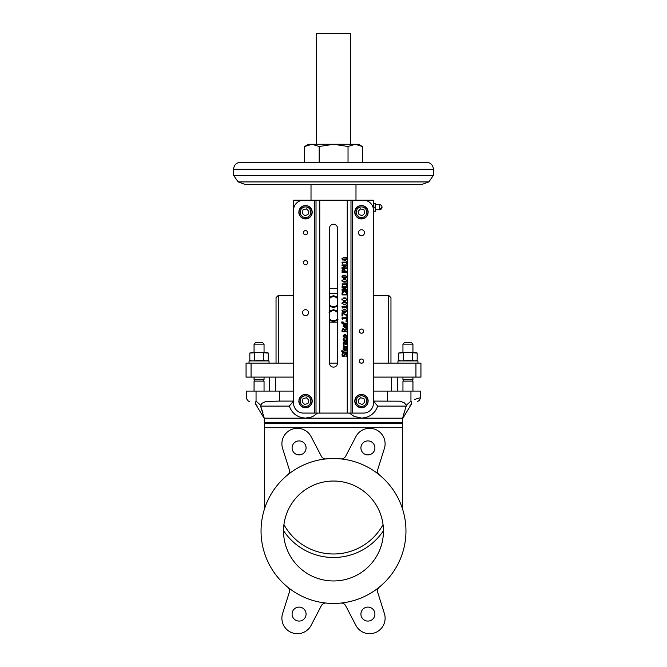 <?xml version="1.0" encoding="UTF-8"?>
<svg xmlns="http://www.w3.org/2000/svg" width="667" height="667" viewBox="0 0 667 667"><rect width="100%" height="100%" fill="white"/><g stroke="black" fill="none" stroke-linecap="round" stroke-linejoin="round"><path stroke-width="1" d="M346.498 263.673L347.007 263.673L347.007 261.231L346.498 261.231L346.498 262.123L341.988 262.123L342.688 263.673L343.146 262.765L346.498 262.765L346.498 263.673M342.688 263.673L341.988 262.64M343.847 342.596L344.539 342.346L344.822 344.014L345.923 344.697L347.107 343.563L346.607 342.346L347.007 341.712L343.447 342.121L343.338 344.397L343.98 344.397L343.722 343.255M346.607 342.346L346.748 344.397L345.923 344.697L344.622 343.28M344.972 344.28L344.539 342.346M345.039 342.346L346.081 342.346L346.523 343.338L345.873 344.047L346.523 343.338L345.873 344.047L345.039 342.346M346.923 342.796L347.107 343.563M343.338 344.397L343.555 341.996M343.355 342.254L344.439 341.712L343.447 342.121L343.163 343.247M345.198 343.472L345.873 344.047M342.396 350.775L342.304 351.301L342.396 350.742L341.812 350.742L341.754 351.384L343.255 353.068L347.007 352.643L347.007 352.018L343.78 352.018L343.78 350.992L343.255 350.992L343.255 352.034L342.304 351.301L343.13 352.034M343.13 352.643L342.646 352.593M343.805 340.704L343.172 339.336L343.68 340.595L345.139 341.087L346.607 340.595L347.09 339.336L346.79 338.227L346.081 338.227L346.54 339.345L345.139 340.428L343.722 339.345L344.164 338.227L343.455 338.227L343.172 339.336L343.447 338.244M346.79 338.227L346.607 340.595L344.764 341.062M346.99 338.719L347.09 339.336L346.99 338.719M346.54 339.345L346.081 338.269L346.54 339.345M345.873 356.737L346.707 356.737L347.09 355.094L346.64 353.793L345.581 353.343L343.28 356.011L342.496 354.977L343.038 353.535L342.246 353.535L341.921 355.019L343.347 356.703L344.247 356.378L345.681 354.035L346.515 355.144L345.873 356.737M342.496 354.977L343.28 356.011L344.43 354.044M343.28 356.011L344.055 355.353M345.231 353.377L346.74 353.919M346.465 353.635L347.073 355.503M346.998 355.953L346.707 356.737M345.873 356.687L346.515 355.144M345.681 354.035L344.247 356.378L342.329 356.228M344.689 355.553L343.347 356.703M342.138 355.953L342.246 353.535M347.007 320.735L346.048 320.735L346.048 321.536L347.007 321.536L347.007 320.735M343.247 349.65L343.146 349.049L345.147 350.784L347.09 348.899L346.773 347.615L346.081 347.615L346.54 348.908L345.198 350.142L345.198 347.549L343.563 347.966L343.172 348.741M344.714 348.166L344.714 350.142L343.672 349.091L344.714 348.166L343.672 349.091L344.714 350.142M346.373 348.132L346.081 347.657M346.773 347.615L347.007 349.55M346.982 348.191L347.09 348.899M346.832 349.975L344.48 350.709M343.146 349.049L343.83 347.774M343.413 348.132L344.514 347.565M345.198 350.142L346.19 349.816M342.004 316.008L342.596 316.008L342.596 313.432L347.007 315.716L347.007 314.999L342.004 312.84L342.004 316.008M343.905 345.298L343.272 344.922L343.813 346.281L343.255 346.907L347.007 346.907L347.007 346.281L344.347 346.281L343.905 345.298L344.347 346.281M343.813 346.281L343.272 344.922L343.813 346.281M343.572 301.676L344.505 301.617L341.913 303.051M342.004 303.802L341.904 303.21L344.514 304.811L343.547 304.752M343.463 302.359L346.031 302.476L346.557 303.21L346.031 302.476M344.505 302.301L343.88 302.318M342.463 303.21L342.988 303.96L342.463 303.21L342.98 302.476M345.456 304.752L344.514 304.811L347.082 303.527M347.007 302.626L347.107 303.21L344.664 301.617M346.015 303.96L346.557 303.21L346.015 303.96L344.514 304.135L346.015 303.96M344.514 304.135L342.988 303.96M346.24 337.694L345.131 337.919L347.107 336.243L345.131 334.576L343.146 336.243L345.131 337.919L344.022 337.694M345.131 335.226L346.565 336.243L345.131 337.269L343.688 336.243L345.131 335.226M344.022 334.792L345.814 334.642M346.84 335.301L347.023 336.818M343.23 336.802L343.23 335.684M343.572 297.932L344.505 297.866L341.904 299.466L342.013 298.874M342.004 300.05L341.904 299.466L344.347 301.059M346.031 298.724L344.505 298.549L346.031 298.724L346.557 299.466L346.031 298.724M343.463 298.608L343.88 298.566M342.98 298.733L342.463 299.466L342.98 298.733M342.463 299.466L342.988 300.208L342.463 299.466M345.456 301L344.514 301.059L347.107 299.625M347.007 298.883L347.107 299.466L344.505 297.866L345.648 297.957M346.015 300.217L344.514 300.383L346.015 300.217L346.557 299.466M344.047 300.375L343.48 300.325M345.014 330.307L347.007 328.723L347.007 327.864L344.831 329.64L343.363 328.606L342.271 329.173L342.004 331.732L347.007 331.732L347.007 331.065L345.014 331.065L345.014 330.307M344.464 330.482L343.413 329.298L344.205 329.581L344.464 331.065L342.58 331.065L342.755 329.615L343.413 329.298L342.58 330.407M344.205 329.581L342.755 329.615L344.205 329.581M342.004 330.44L342.471 328.931M343.363 328.606L342.271 329.173L343.772 328.648M346.398 291.762L344.514 291.004L342.404 292.013L342.004 294.939L347.007 294.939L346.865 292.58M342.88 292.454L344.505 291.696L346.098 292.388L346.431 294.28L342.58 294.28L342.88 292.454L342.58 293.772M346.99 293.338L347.007 293.788M343.897 291.054L345.039 291.045M342.271 292.263L342.696 291.662M342.004 293.805L342.113 292.696M343.247 326.647L343.146 326.038L345.147 327.772L347.09 325.888L346.773 324.604L346.081 324.604L346.54 325.896L345.198 327.138L345.198 324.537L343.563 324.954L343.163 325.771M344.714 325.154L344.714 327.138L343.672 326.08L344.714 325.154L343.672 326.08M343.964 326.83L344.714 327.138M346.373 325.129L346.54 325.896L346.373 325.129M346.773 324.604L346.598 327.264M346.982 325.179L347.09 325.888M346.598 327.272L344.48 327.697M343.146 326.038L343.563 324.954L344.847 324.537M345.965 287.327L342.004 289.336L342.004 290.278L347.007 290.278L347.007 289.661L342.696 289.661L347.007 287.452L347.007 286.702L342.004 286.702L342.004 287.327L345.965 287.327M342.304 322.486L342.396 321.928L341.812 321.928L341.754 322.578L343.255 324.262L347.007 323.837L347.007 323.203L343.78 323.203L343.78 322.178L343.255 322.178L343.255 323.22L342.304 322.486L343.13 323.22M343.13 323.837L342.646 323.778M341.854 323.145L341.812 321.928M343.572 279.039L344.505 278.973L341.904 280.574L342.013 279.982M342.004 281.157L341.904 280.574L343.897 282.149M344.505 279.656L342.98 279.84L346.031 279.832L346.557 280.574L346.031 279.832M342.98 279.84L342.463 280.574L342.98 279.84M342.463 280.574L342.988 281.316L342.463 280.574M345.456 282.108L344.514 282.174L347.107 280.732M347.007 279.99L347.107 280.574L344.505 278.973L345.648 279.064M346.015 281.324L344.514 281.491L346.015 281.324L346.557 280.574M344.514 281.491L342.988 281.316M346.498 319.335L347.007 319.335L347.007 316.892L346.498 316.892L346.498 317.784L341.988 317.784L342.688 319.335L343.146 318.426L346.498 318.426L346.498 319.335M342.688 319.335L341.988 318.301M343.572 275.288L344.505 275.229L341.904 276.822L342.321 275.788M341.913 276.98L344.514 278.422L343.547 278.356M344.505 275.905L342.98 276.088L346.031 276.088L346.557 276.822L346.031 276.088M342.98 276.088L342.463 276.822L342.98 276.088M342.463 276.822L342.988 277.564L342.463 276.822M345.456 278.356L344.514 278.422L347.107 276.822L347.007 277.405M347.082 276.513L344.505 275.229L345.464 275.288M346.015 277.572L346.557 276.822L346.015 277.572L344.514 277.739L346.015 277.572M344.514 277.739L342.988 277.564M345.456 312.248L344.514 312.314L347.107 310.714L344.505 309.113L341.904 310.714L344.514 312.314L343.547 312.248M346.031 309.972L346.557 310.714L346.015 311.464L342.988 311.456L342.463 310.714L342.98 309.98L346.031 309.972L346.557 310.714L346.015 311.464L346.557 310.714M344.505 309.796L342.98 309.98L342.463 310.714L343.48 311.581M344.047 311.622L346.015 311.464M343.572 309.18L345.464 309.18M347.082 310.405L347.107 310.872M342.738 312.031L342.013 310.122M342.021 270.71L342.321 269.735L343.513 269.143L344.622 269.576L343.513 269.143L342.321 269.735L342.004 272.303L347.007 272.303L347.007 271.636L345.139 271.636L345.006 270.177M343.538 269.835L342.771 270.193L344.272 270.118L344.572 271.177L344.272 270.118M344.572 271.177L344.572 271.636L342.58 271.636L342.771 270.193M344.505 269.468L345.139 271.069M342.163 270.027L342.421 269.61M342.321 269.735L343.197 269.168M346.498 308.087L347.007 308.087L347.007 305.644L346.498 305.644L346.498 306.537L341.988 306.537L342.688 308.087L343.146 307.179L346.498 307.179L346.498 308.087M342.688 308.087L341.988 307.053M345.965 265.549L342.004 267.567L342.004 268.509L347.007 268.509L347.007 267.892L342.696 267.892L347.007 265.683L347.007 264.932L342.004 264.932L342.004 265.549L345.965 265.549M346.498 285.443L347.007 285.443L347.007 283.008L346.498 283.008L346.498 283.892L341.988 283.892L342.688 285.443L343.146 284.534L346.498 284.534L346.498 285.443M343.572 257.27L344.505 257.204L341.929 258.488M342.53 260.005L341.904 258.796L344.197 260.397M343.463 257.946L346.031 258.062L346.557 258.796L346.031 258.062M344.505 257.887L343.88 257.904M342.98 258.071L342.463 258.796L342.98 258.071M342.463 258.796L342.988 259.546L342.463 258.796M345.456 260.338L344.514 260.397L347.082 259.113M346.481 257.595L347.107 258.796L344.822 257.212M346.015 259.546L344.514 259.721L346.015 259.546L346.557 258.796M344.047 259.713L343.48 259.663M303.518 200.233L293.53 200.233L293.53 210.222A9.997 9.997 0 0 1 303.518 200.233L363.482 200.233A9.997 9.997 0 0 1 373.47 210.222L373.47 200.233L363.482 200.233M373.47 210.222L373.47 403.085A9.997 9.997 0 0 1 363.482 413.081L303.518 413.081A9.997 9.997 0 0 1 293.53 403.085L293.53 210.222M329.506 228.214A3.994 3.994 0 0 1 333.5 224.212A3.994 3.994 0 0 1 337.494 228.214L337.494 363.115A3.994 3.994 0 0 1 333.5 367.117A3.994 3.994 0 0 1 329.506 363.115L329.506 228.214M279.498 401.092L293.53 401.092L289.286 406.086L260.58 406.086L261.873 403.352L265.774 401.476L279.498 401.092L279.498 391.095L246.565 391.095L246.773 399.033L248.324 401.067L249.558 401.626M387.502 401.092L387.502 391.095L410.947 391.095L410.947 401.142C423.27 396.431 423.27 396.431 410.947 401.142L406.395 405.169L404.052 402.576L399.591 401.184L373.47 401.092L377.714 406.086C374.896 413.598 369.485 417.592 361.481 418.076L354.069 416.375L349.45 413.081M375.471 204.677L379.465 204.677L379.465 209.772L375.471 209.772M363.173 205.953A6.495 6.495 0 0 1 360.905 218.693A6.495 6.495 0 0 1 355.086 211.08A6.495 6.495 0 0 1 363.173 205.953M363.173 394.822A6.495 6.495 0 0 1 360.905 407.562A6.495 6.495 0 0 1 355.086 399.95A6.495 6.495 0 0 1 363.173 394.822M367.784 210.672A6.495 6.495 0 0 0 367.475 209.721M367.784 399.533A6.495 6.495 0 0 0 355.461 398.649M298.991 399.591A6.695 6.695 0 0 1 309.696 395.856A6.695 6.695 0 0 1 308.421 407.12A6.695 6.695 0 0 1 298.824 401.092L299.2 399.591A6.495 6.495 0 0 1 312.014 401.092A6.495 6.495 0 0 1 299.124 402.226A6.495 6.495 0 0 1 304.952 394.622A6.495 6.495 0 0 1 312.014 401.092A6.495 6.495 0 0 0 311.789 399.391M298.824 212.223L298.991 210.722A6.695 6.695 0 0 1 309.696 206.995A6.695 6.695 0 0 1 308.421 218.259A6.695 6.695 0 0 1 298.824 212.223L299.024 212.223A6.495 6.495 0 0 1 308.771 206.595A6.495 6.495 0 0 1 308.771 217.851A6.495 6.495 0 0 1 299.024 212.223A6.495 6.495 0 0 0 305.519 218.718A6.495 6.495 0 0 0 312.014 212.223A6.495 6.495 0 0 1 299.124 213.365A6.495 6.495 0 0 1 304.952 205.753A6.495 6.495 0 0 1 312.014 212.223A6.495 6.495 0 0 0 311.789 210.522M288.628 162.256L240.562 162.256C236.318 162.673 233.984 165.007 233.575 169.251L433.425 169.251C433.016 165.007 430.682 162.673 426.438 162.256L288.628 162.256M283.533 530.999A49.967 49.967 0 0 1 358.479 487.727A49.967 49.967 0 0 1 358.479 574.27A49.967 49.967 0 0 1 283.533 530.999M383.467 530.674L383.05 524.596A56.462 56.462 0 0 1 283.95 524.596L283.533 530.674A59.955 59.955 0 0 0 383.467 530.674M261.055 530.999A72.445 72.445 0 0 0 369.726 593.738A72.445 72.445 0 0 0 369.726 468.251A72.445 72.445 0 0 0 261.055 530.999M326.263 458.913A4.994 4.994 0 0 1 321.327 456.245L311.097 436.602A15.491 15.491 0 0 0 282.591 448.407L289.253 469.535A4.994 4.994 0 0 1 287.644 474.904A72.445 72.445 0 0 0 264.549 508.754L264.549 423.378L402.451 423.378L402.643 418.192L404.302 412.056M340.737 603.085A4.994 4.994 0 0 1 345.673 605.744L355.903 625.396A15.491 15.491 0 0 0 384.409 613.582L377.747 592.463A4.994 4.994 0 0 1 379.356 587.085M379.356 474.904A4.994 4.994 0 0 1 377.747 469.535L384.409 448.407A15.491 15.491 0 0 0 355.903 436.602L345.673 456.245A4.994 4.994 0 0 1 340.737 458.913M374.912 614.09A6.995 6.995 0 0 1 364.415 620.143A6.995 6.995 0 0 1 364.415 608.029A6.995 6.995 0 0 1 374.912 614.09M287.644 587.085A4.994 4.994 0 0 1 289.253 592.463L282.591 613.582A15.491 15.491 0 0 0 311.097 625.396L321.327 605.744A4.994 4.994 0 0 1 326.263 603.085M306.078 614.09A6.995 6.995 0 0 1 295.589 620.143A6.995 6.995 0 0 1 295.589 608.029A6.995 6.995 0 0 1 306.078 614.09M306.078 447.907A6.995 6.995 0 0 1 295.589 453.96A6.995 6.995 0 0 1 295.589 441.846A6.995 6.995 0 0 1 306.078 447.907M374.912 447.907A6.995 6.995 0 0 1 364.415 453.96A6.995 6.995 0 0 1 364.415 441.846A6.995 6.995 0 0 1 374.912 447.907M410.005 405.328L411.747 404.085C409.296 405.819 409.296 405.819 411.747 404.085L411.747 404.085M256.995 405.328L255.253 404.085C257.704 405.819 257.704 405.819 255.253 404.085L255.094 403.985M264.049 391.095L264.049 381.107L254.06 381.107L254.06 391.095M412.94 391.095L412.94 381.107L402.951 381.107L402.951 391.095M308.521 312.648A3.002 3.002 0 0 1 304.019 315.249A3.002 3.002 0 0 1 304.019 310.055A3.002 3.002 0 0 1 308.521 312.648M307.62 232.708A2.101 2.101 0 0 1 304.469 234.526A2.101 2.101 0 0 1 304.469 230.89A2.101 2.101 0 0 1 307.62 232.708M307.62 262.69A2.101 2.101 0 0 1 304.469 264.507A2.101 2.101 0 0 1 304.469 260.872A2.101 2.101 0 0 1 307.62 262.69M364.482 232.708A3.002 3.002 0 0 1 359.98 235.301A3.002 3.002 0 0 1 359.98 230.115A3.002 3.002 0 0 1 364.482 232.708M363.582 331.14A2.101 2.101 0 0 1 360.43 332.958A2.101 2.101 0 0 1 360.43 329.323A2.101 2.101 0 0 1 363.582 331.14M363.582 361.114A2.101 2.101 0 0 1 360.43 362.931A2.101 2.101 0 0 1 360.43 359.296A2.101 2.101 0 0 1 363.582 361.114M329.506 288.678L337.494 288.678M368.009 213.723A6.695 6.695 0 0 1 357.304 217.45A6.695 6.695 0 0 1 358.579 206.186A6.695 6.695 0 0 1 368.176 212.223L367.8 213.723A6.495 6.495 0 0 1 357.404 217.275A6.495 6.495 0 0 1 358.679 206.361A6.495 6.495 0 0 1 367.976 212.223L368.176 212.223M368.009 402.593A6.695 6.695 0 0 1 357.304 406.32A6.695 6.695 0 0 1 358.579 395.056A6.695 6.695 0 0 1 368.176 401.092L367.8 402.593M375.263 211.222L373.678 211.222L375.471 211.222L375.471 203.227L373.678 203.443L375.263 203.227M375.263 207.012L373.678 207.437L375.263 207.012L375.263 203.443M375.263 211.005L375.263 207.437M254.06 377.105L254.06 379.606L264.049 379.606L264.049 377.105M269.043 363.115L269.043 360.914L249.058 360.914L249.058 363.115M293.53 295.673L278.039 295.673L276.038 297.674L276.038 363.115M417.942 363.115L417.942 360.914L397.957 360.914L397.957 363.115M402.951 377.105L402.951 379.606L412.94 379.606L412.94 377.105M299.024 401.092A6.495 6.495 0 0 1 308.771 395.464A6.495 6.495 0 0 1 308.771 406.712A6.495 6.495 0 0 1 299.024 401.092L298.824 401.092M329.506 322.153L337.494 322.153M329.506 320.127L333.5 321.652L337.494 320.127M329.506 311.189L333.5 309.663L337.494 311.189M329.506 306.136L333.5 307.662L337.494 306.136M329.506 297.199L333.5 295.673L337.494 297.199M329.506 293.672L337.494 293.672M329.506 298.674A4.994 4.994 0 0 1 330.74 297.499L329.506 298.324M329.506 312.665A4.994 4.994 0 0 1 336.543 311.697L334.25 309.938L328.923 312.148M254.06 344.13L255.553 342.63L262.548 342.63L264.049 344.13L254.06 344.13L254.06 352.526M402.951 344.13L404.452 342.63L411.447 342.63L412.94 344.13L402.951 344.13L402.951 352.526M238.177 181.924L245.564 184.609L421.436 184.609L428.823 181.924L238.177 181.924L233.575 175.346L433.425 175.346L433.425 169.251M350.492 144.272L350.492 33.35L316.508 33.35L316.508 144.272M333.608 144.272L308.521 144.272L304.652 146.507L311.914 144.272L319.185 146.507L333.608 144.272L348.032 146.507L355.186 144.272L333.608 144.272M358.479 144.272L355.186 144.272L362.348 146.507L358.479 144.272M348.032 146.507L348.032 162.256M362.348 162.256L362.348 146.507M319.185 146.507L319.185 162.256M304.652 146.507L304.652 162.256M337.494 318.659A4.994 4.994 0 0 1 329.506 318.659M337.494 312.431L336.543 311.697A4.994 4.994 0 0 1 337.494 312.665M337.494 304.669A4.994 4.994 0 0 1 329.506 304.669M337.494 298.082L333.15 295.915L330.74 297.499A4.994 4.994 0 0 1 337.494 298.674M401.025 352.526L398.716 353.035L407.946 352.526L401.025 352.526M417.175 353.035L415.941 352.526L407.946 352.526L417.175 353.035L417.175 360.405L414.874 360.914L412.565 360.405L401.025 360.914L398.716 360.405L398.716 353.035M329.506 318.893L332.75 321.377L338.077 319.168M329.506 305.261L333.85 307.429L337.494 305.019M252.126 352.526L249.825 353.035L259.054 352.526L252.126 352.526M268.284 353.035L267.05 352.526L259.054 352.526L268.284 353.035L268.284 360.405L265.975 360.914L263.665 360.405L252.126 360.914L249.825 360.405L249.825 353.035M302.176 213.132L304.636 215.566L307.971 214.666L308.863 211.322L306.411 208.879L303.068 209.78L302.176 213.132M302.176 401.993L304.636 404.435L307.971 403.527L308.863 400.183L306.411 397.74L303.068 398.649L302.176 401.993M364.824 401.993L363.932 398.649L360.589 397.74L358.137 400.183L359.029 403.527L362.364 404.435L364.824 401.993M364.824 213.132L363.932 209.78L360.589 208.879L358.137 211.322L359.029 214.666L362.364 215.566L364.824 213.132M382.016 207.229A2.551 2.551 0 0 1 379.465 209.772L382.016 207.229A2.551 2.551 0 0 0 379.465 204.677M403.335 360.405L403.335 353.035M412.565 360.405L412.565 353.035M254.435 360.405L254.435 353.035M263.665 360.405L263.665 353.035M390.962 363.115L390.962 297.674L388.961 295.673L373.47 295.673M316.016 200.233L316.016 413.081M350.984 413.081L350.984 200.233M251.059 363.115L251.059 377.105L246.065 377.105L246.065 363.115L293.53 363.115M329.506 363.115L337.494 363.115M360.839 363.115L362.123 363.115M373.47 363.115L420.935 363.115L420.935 377.105L373.47 377.105M373.678 211.005L373.678 207.437M373.47 209.221L373.678 211.222M373.678 207.012L373.678 203.443M415.941 363.115L415.941 377.105M293.53 377.105L251.059 377.105M269.543 377.105L269.543 391.095L269.543 377.105M397.457 391.095L397.457 377.105M293.53 391.095L279.498 391.095M387.502 391.095L373.47 391.095M418.367 398.241L420.435 397.757L420.435 391.095L410.947 391.095M262.99 412.856L260.58 406.086L264.424 418.759L255.803 404.452C247.699 400.525 247.699 400.525 255.803 404.452A3.994 1.726 -55.8 0 1 256.053 401.142C243.73 396.431 243.73 396.431 256.053 401.142L256.053 391.095M406.395 405.169L402.643 418.192L264.357 418.192M414.674 399.433L417.759 398.407M402.576 418.759L411.197 404.452C419.301 400.525 419.301 400.525 411.197 404.452L402.576 418.751M410.947 401.142A3.994 1.726 55.8 0 1 411.197 404.452M264.424 418.759L264.549 423.378M402.451 508.754L402.451 423.378M388.711 484.084C391.462 487.452 391.462 487.452 388.711 484.084M278.289 484.084C275.538 487.452 275.538 487.452 278.289 484.084M347.24 200.233L347.24 413.081M319.76 413.081L319.76 200.233M317.55 413.081L313.548 416.058L310.864 417.217L305.519 418.076C297.515 417.592 292.104 413.598 289.286 406.086M362.865 207.112A5.294 5.294 0 0 1 365.216 215.975A5.294 5.294 0 0 1 356.361 213.582A5.294 5.294 0 0 1 362.865 207.112M362.865 395.973A5.294 5.294 0 0 1 365.216 404.844A5.294 5.294 0 0 1 356.361 402.443A5.294 5.294 0 0 1 362.865 395.973M306.903 406.203A5.294 5.294 0 0 1 300.4 399.733A5.294 5.294 0 0 1 309.255 397.332A5.294 5.294 0 0 1 306.903 406.203M306.903 217.334A5.294 5.294 0 0 1 300.4 210.864A5.294 5.294 0 0 1 309.255 208.471A5.294 5.294 0 0 1 306.903 217.334M278.289 363.115L278.289 295.673M388.711 295.673L388.711 363.115M314.766 200.233L314.766 413.081M352.234 413.081L352.234 200.233M275.538 391.095L275.538 377.105M391.462 377.105L391.462 391.095M260.605 405.169L256.053 401.142M374.871 411.539L375.421 410.797M376.772 408.487L377.714 406.086L406.42 406.086M264.549 422.519L402.451 422.519M402.451 427.705L264.549 427.705M428.823 181.924L433.425 175.346M254.802 379.606L254.802 381.107M263.298 379.606L263.298 381.107M403.702 379.606L403.702 381.107M412.198 379.606L412.198 381.107M355.986 200.233L355.986 184.609M311.014 200.233L311.014 184.609M264.049 344.13L264.049 352.526M412.94 344.13L412.94 352.526M233.575 175.346L233.575 169.251M399.95 360.914L398.716 360.405M415.941 360.914L417.175 360.405M251.059 360.914L249.825 360.405M267.05 360.914L268.284 360.405M420.435 397.757L419.601 400.2L417.442 401.626"/></g></svg>
